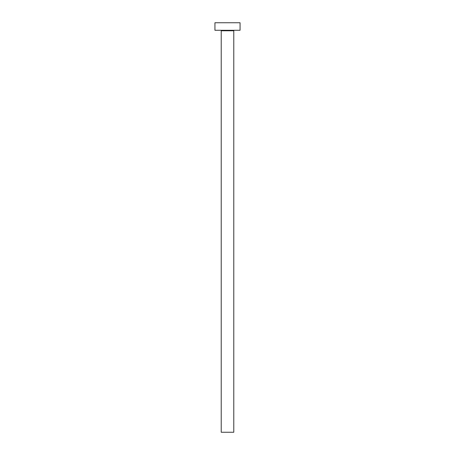 <?xml version="1.0" encoding="UTF-8"?>
<svg xmlns="http://www.w3.org/2000/svg" width="455" height="455" viewBox="0 0 455 455"><rect width="100%" height="100%" fill="white"/><g stroke="black" fill="none" stroke-linecap="round" stroke-linejoin="round"><path stroke-width="0.68" d="M233.779 30.786A0.5 0.5 0 0 1 234.285 30.286A0.5 0.5 0 0 0 233.779 30.786L221.221 30.786L221.221 432.25L233.779 432.25L233.779 30.786L233.779 432.25L221.221 432.25L221.221 30.786A0.5 0.5 0 0 0 220.715 30.286A0.5 0.5 0 0 1 221.221 30.786L233.779 30.786M214.936 22.75L214.936 30.286L240.064 30.286L240.064 22.75L214.936 22.75L214.936 30.286L240.064 30.286L240.064 22.75L214.936 22.75"/></g></svg>
